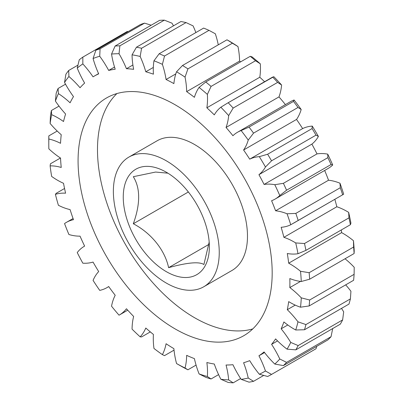 <?xml version="1.0" encoding="UTF-8"?>
<svg xmlns="http://www.w3.org/2000/svg" width="403" height="403" viewBox="0 0 403 403"><rect width="100%" height="100%" fill="white"/><g stroke="black" fill="none" stroke-linecap="round" stroke-linejoin="round"><path stroke-width="0.6" d="M167.92 173.184L155.608 172.051L133.317 176.7C140.435 188.266 140.435 203.953 133.317 223.761C151.11 233.04 164.847 249.91 168.61 267.663C187.39 262.509 199.153 261.461 203.903 264.509L209.177 242.097M166.308 172.217A60.893 35.157 -120 0 0 123.253 197.077A60.893 35.157 -120 0 0 166.308 271.652A60.893 35.157 -120 0 0 209.364 246.797A60.893 35.157 -120 0 0 166.308 172.217M175.129 104.775A137.257 79.245 -120 0 0 106.503 97.974A137.257 79.245 -120 0 0 85.461 207.958A137.257 79.245 -120 0 0 175.129 328.913A137.257 79.245 -120 0 0 243.76 335.709A137.257 79.245 -120 0 0 264.796 225.725A137.257 79.245 -120 0 0 175.129 104.775M116.9 93.567A137.257 79.245 -120 0 0 107.732 205.636A137.257 79.245 -120 0 0 194.543 317.705A137.257 79.245 -120 0 0 252.772 328.913M166.308 283.067A74.867 43.227 -120 0 0 203.742 286.775A74.867 43.227 -120 0 0 215.217 226.783A74.867 43.227 -120 0 0 166.308 160.807A74.867 43.227 -120 0 0 128.874 157.099A74.867 43.227 -120 0 0 117.399 217.091A74.867 43.227 -120 0 0 166.308 283.067M203.742 286.775L231.972 270.473A74.867 43.227 -120 0 0 243.452 210.482A74.867 43.227 -120 0 0 194.543 144.506A74.867 43.227 -120 0 0 157.11 140.798L128.874 157.099M59.019 106.12L51.393 110.523L51.644 114.679A69.875 40.34 60 0 1 57.639 117.721A69.875 40.34 60 0 1 63.518 121.52A162.308 93.713 60 0 1 65.598 114.019A69.875 40.34 60 0 1 55.413 101.088L56.183 93.234A184.67 106.619 60 0 1 58.087 88.484L58.4 93.617A69.875 40.34 60 0 1 70.087 102.795A162.308 93.713 60 0 1 73.482 96.619A69.875 40.34 60 0 1 64.545 82.429L65.906 74.253A184.67 106.619 60 0 1 68.681 70.49L68.913 76.515A69.875 40.34 60 0 1 80.036 87.738A162.308 93.713 60 0 1 84.63 83.089A69.875 40.34 60 0 1 77.235 68.087L79.27 59.775A184.67 106.619 60 0 1 82.827 57.125L82.837 63.921A69.875 40.34 60 0 1 93.038 76.832A162.308 93.713 60 0 1 93.975 76.278A162.308 93.713 60 0 1 98.69 73.855A69.875 40.34 60 0 1 93.073 58.531L95.849 50.264L140.32 24.593A184.67 106.619 -120 0 1 144.551 23.137L100.08 48.813L99.722 56.244A69.875 40.34 60 0 1 108.679 70.424L114.523 67.049M58.087 88.484L65.513 84.197M283.893 237.322A69.875 40.34 60 0 1 294.145 242.001A69.875 40.34 60 0 1 295.721 242.938L304.497 243.523L348.963 217.852L348.66 212.376A69.875 40.34 -120 0 0 347.084 211.439A69.875 40.34 -120 0 0 336.832 206.759L283.893 237.322A162.308 93.713 60 0 0 281.148 227.287A69.875 40.34 60 0 0 290.744 224.753A178.68 103.163 -120 0 0 287.052 213.771L295.817 213.409L340.283 187.733L339.991 183.209A69.875 40.34 -120 0 0 328.541 180.227A162.308 93.713 -120 0 0 324.662 170.464M348.66 212.376A178.68 103.163 60 0 1 350.927 223.151L350.403 224.703L305.932 250.379L297.988 253.719A69.875 40.34 60 0 1 287.294 253.507A162.308 93.713 60 0 1 288.689 263.194A69.875 40.34 60 0 1 290.145 264.015A69.875 40.34 60 0 1 300.517 271.269L309.151 272.705L353.617 247.029L353.456 240.707A69.875 40.34 -120 0 0 343.084 233.448A69.875 40.34 -120 0 0 341.628 232.632A162.308 93.713 -120 0 0 341.291 229.962M288.689 263.194L341.628 232.632M188.367 191.974L133.317 223.761M208.94 244.379L168.61 267.663M300.522 281.41L289.833 287.581A69.875 40.34 60 0 1 301.278 297.852L309.635 300.008L354.106 274.337A184.67 106.619 -120 0 1 353.617 280.281L309.151 305.953L300.517 307.197A69.875 40.34 60 0 1 288.689 301.615A162.308 93.713 60 0 1 287.294 309.69A69.875 40.34 60 0 1 297.988 321.831L305.932 324.566L350.403 298.89L350.927 291.263A69.875 40.34 -120 0 0 345.688 284.861M309.635 300.008A184.67 106.619 60 0 1 309.151 305.953M353.456 240.707A178.68 103.163 60 0 1 354.217 250.933L354.106 253.532L309.635 279.208L301.278 281.495A69.875 40.34 60 0 1 289.833 278.554A162.308 93.713 60 0 1 289.833 287.581M354.106 253.532A184.67 106.619 -120 0 0 353.617 247.029M309.151 272.705A184.67 106.619 60 0 1 309.635 279.208M350.403 224.703A184.67 106.619 -120 0 0 348.963 217.852M304.497 243.523A184.67 106.619 60 0 1 305.932 250.379M275.133 199.062L328.072 168.494A69.875 40.34 -120 0 0 332.727 164.973L331.044 164.54L286.573 190.211L279.788 195.536A69.875 40.34 60 0 1 275.133 199.062A69.875 40.34 60 0 1 271.592 200.724A162.308 93.713 60 0 1 275.602 210.789A69.875 40.34 60 0 1 287.052 213.771M331.044 164.54A184.67 106.619 -120 0 0 327.866 157.649L327.725 154.137A69.875 40.34 -120 0 0 317.02 153.891L264.081 184.453A69.875 40.34 60 0 1 274.791 184.7L283.395 183.32L327.866 157.649M283.395 183.32A184.67 106.619 60 0 1 286.573 190.211M316.012 135.136L271.541 160.812L265.471 167.003A69.875 40.34 60 0 1 258.938 174.685L311.877 144.123A69.875 40.34 -120 0 0 318.405 136.441L316.012 135.136A184.67 106.619 -120 0 0 312.098 128.562L312.26 126.099A69.875 40.34 -120 0 0 302.643 128.592L249.704 159.16A69.875 40.34 60 0 1 259.32 156.661L267.632 154.238L312.098 128.562M267.632 154.238A184.67 106.619 60 0 1 271.541 160.812M298.013 107.46L253.542 133.131L248.243 140.073A69.875 40.34 60 0 1 243.588 150.002L296.527 119.434A69.875 40.34 -120 0 0 301.182 109.505L298.013 107.46A184.67 106.619 -120 0 0 293.5 101.41L294.084 99.994A69.875 40.34 -120 0 0 290.452 101.697L237.513 132.26A69.875 40.34 60 0 1 241.145 130.562L249.029 127.081L293.5 101.41M249.029 127.081A184.67 106.619 60 0 1 253.542 133.131M277.632 82.393L233.166 108.064L228.672 115.606A69.875 40.34 60 0 1 226.043 127.464L278.982 96.896A69.875 40.34 -120 0 0 281.611 85.043L277.632 82.393A184.67 106.619 -120 0 0 272.655 77.064L227.237 103.284L273.788 76.666A178.68 103.163 60 0 1 281.611 85.043M228.189 102.735A184.67 106.619 60 0 1 233.166 108.064M255.522 60.742L211.056 86.418L207.374 94.398A69.875 40.34 60 0 1 206.86 107.797L259.794 77.235A69.875 40.34 -120 0 0 260.313 63.835L255.522 60.742A184.67 106.619 -120 0 0 250.248 56.304L252.021 56.858A178.68 103.163 60 0 1 260.313 63.835M186.654 91.637L239.594 61.075A69.875 40.34 -120 0 0 237.982 46.562L232.395 43.207L187.924 68.878L185.042 77.124A69.875 40.34 60 0 1 186.654 91.637A162.308 93.713 60 0 1 194.402 97.325A69.875 40.34 60 0 1 199.082 87.421L205.777 81.98L250.248 56.304M205.777 81.98A184.67 106.619 60 0 1 211.056 86.418M232.395 43.207A184.67 106.619 -120 0 0 226.99 39.806L229.483 41.212A178.68 103.163 60 0 1 237.982 46.562M218.28 44.834A69.875 40.34 -120 0 0 215.333 33.776L208.991 30.346L164.52 56.022L162.394 64.339A69.875 40.34 60 0 1 166.076 79.502A162.308 93.713 60 0 1 173.889 83.607A69.875 40.34 60 0 1 176.544 71.774L182.519 65.477L226.99 39.806M182.519 65.477A184.67 106.619 60 0 1 187.924 68.878M208.991 30.346A184.67 106.619 -120 0 0 203.626 28.089L159.16 53.765A184.67 106.619 60 0 1 164.52 56.022M195.868 32.572A69.875 40.34 -120 0 0 193.092 25.893L186.065 22.578L141.594 48.254L140.153 56.455A69.875 40.34 60 0 1 145.795 71.779L153.326 67.432M186.065 22.578A184.67 106.619 -120 0 0 180.917 21.54L136.451 47.211A184.67 106.619 60 0 1 141.594 48.254M173.486 25.827A69.875 40.34 -120 0 0 171.975 23.167L164.348 20.15L119.882 45.826L119.036 53.73A69.875 40.34 60 0 1 126.451 68.722L132.894 65.004M164.348 20.15A184.67 106.619 -120 0 0 159.588 20.362L115.117 46.033A184.67 106.619 60 0 1 119.882 45.826M95.849 50.264A184.67 106.619 60 0 1 100.08 48.813M128.134 31.625L127.298 31.449L82.827 57.125M77.925 65.15L68.681 70.49M57.211 131.046L48.813 135.897L48.854 139.025A69.875 40.34 60 0 1 60.536 143.307A162.308 93.713 60 0 1 61.236 134.718A69.875 40.34 60 0 1 50.123 123.469L50.425 116.109A184.67 106.619 60 0 1 51.393 110.523M48.854 139.025A178.68 103.163 -120 0 0 48.783 143.896L48.783 139.005A184.67 106.619 60 0 1 48.813 135.897M60.455 158.006L50.425 163.799L50.123 165.875A69.875 40.34 60 0 1 61.236 167.457A162.308 93.713 60 0 1 60.536 158.062A69.875 40.34 60 0 1 48.854 148.848A178.68 103.163 -120 0 1 48.783 143.896M64.551 188.493L56.183 193.324L55.413 194.357A69.875 40.34 60 0 1 65.598 193.193A162.308 93.713 60 0 1 63.518 183.289A69.875 40.34 60 0 1 51.644 176.418A178.68 103.163 -120 0 1 50.123 165.875M264.539 352.539L258.938 355.773A69.875 40.34 60 0 1 265.471 370.997L271.541 374.417A184.67 106.619 60 0 1 267.632 376.478L259.32 374.236A69.875 40.34 60 0 1 249.704 360.635A162.308 93.713 60 0 1 243.588 362.735A69.875 40.34 60 0 1 248.243 378.039L253.542 381.319A184.67 106.619 60 0 1 249.029 382.15L241.145 379.349A69.875 40.34 60 0 1 232.929 364.705A162.308 93.713 60 0 1 226.043 365.012A69.875 40.34 60 0 1 228.672 379.898L233.166 382.85A184.67 106.619 60 0 1 228.189 382.432L220.849 379.243A69.875 40.34 60 0 1 214.295 364.025A162.308 93.713 60 0 1 206.86 362.524A69.875 40.34 60 0 1 207.374 376.523L211.056 378.971A184.67 106.619 60 0 1 205.777 377.314L199.082 373.919A69.875 40.34 60 0 1 194.402 358.615A162.308 93.713 60 0 1 186.654 355.35A69.875 40.34 60 0 1 185.042 368.01L187.924 369.798A184.67 106.619 60 0 1 182.519 366.957L176.544 363.546A69.875 40.34 60 0 1 173.889 348.645A162.308 93.713 60 0 1 166.076 343.729A69.875 40.34 60 0 1 162.394 354.64A178.68 103.163 -120 0 1 153.966 348.454A69.875 40.34 60 0 1 153.417 334.44A162.308 93.713 60 0 1 145.795 328.032A69.875 40.34 60 0 1 140.153 336.843L141.594 336.928L150.304 331.901M162.394 354.64L164.52 355.632L174.036 350.142M187.924 369.798L196.07 365.098M211.056 378.971L218.582 374.624M233.166 382.85L240.621 378.543M253.542 381.319L263.703 375.45M271.541 374.417L316.012 348.746L316.728 346.348M277.556 340.903L271.592 344.343A69.875 40.34 60 0 1 279.788 358.997L286.573 362.378L331.044 336.701A184.67 106.619 -120 0 1 327.866 339.92L283.395 365.597L274.791 364.06A69.875 40.34 60 0 1 264.081 351.945A162.308 93.713 60 0 1 258.938 355.773M286.573 362.378A184.67 106.619 60 0 1 283.395 365.597M287.802 324.974L281.148 328.818A69.875 40.34 60 0 1 290.744 342.434L298.165 345.578L342.631 319.906A184.67 106.619 -120 0 1 340.283 324.178L295.817 349.854L287.052 349.154A69.875 40.34 60 0 1 275.602 338.908A162.308 93.713 60 0 1 271.592 344.343M298.165 345.578A184.67 106.619 60 0 1 295.817 349.854M350.403 298.89A184.67 106.619 -120 0 1 348.963 304.084L304.497 329.755L295.721 329.992A69.875 40.34 60 0 1 283.893 321.952A162.308 93.713 60 0 1 281.148 328.818M305.932 324.566A184.67 106.619 60 0 1 304.497 329.755M354.106 274.337L354.217 267.29A69.875 40.34 -120 0 0 345.028 258.771M226.043 127.464A162.308 93.713 60 0 1 232.929 135.715A69.875 40.34 60 0 1 237.513 132.26M206.86 107.797A162.308 93.713 60 0 1 214.295 114.88A69.875 40.34 60 0 1 220.849 107.228L227.237 103.284M166.076 79.502L175.814 73.88M145.795 71.779A162.308 93.713 60 0 1 153.417 74.172A69.875 40.34 60 0 1 153.966 60.793L159.16 53.765M126.451 68.722A162.308 93.713 60 0 1 133.645 69.326A69.875 40.34 60 0 1 132.063 54.823L136.451 47.211M108.679 70.424A162.308 93.713 60 0 1 115.203 69.215A69.875 40.34 60 0 1 111.545 54.057L115.117 46.033M151.196 25.203L144.551 23.137M140.153 336.843A178.68 103.163 -120 0 1 132.063 329.135A69.875 40.34 60 0 1 133.645 316.456A162.308 93.713 60 0 1 126.451 308.758A69.875 40.34 60 0 1 119.369 315A69.875 40.34 60 0 1 119.036 315.186A178.68 103.163 -120 0 1 111.545 306.204A69.875 40.34 60 0 1 115.203 295.268A162.308 93.713 60 0 1 108.679 286.528A69.875 40.34 60 0 1 106.911 287.656A69.875 40.34 60 0 1 99.722 290.372A178.68 103.163 -120 0 1 93.073 280.402A69.875 40.34 60 0 1 98.69 271.562A162.308 93.713 60 0 1 93.038 262.061A69.875 40.34 60 0 1 82.837 263.189A178.68 103.163 -120 0 1 77.235 252.56A69.875 40.34 60 0 1 84.383 246.238A69.875 40.34 60 0 1 84.63 246.097A162.308 93.713 60 0 1 80.036 236.138A69.875 40.34 60 0 1 68.913 234.521A178.68 103.163 -120 0 1 64.545 223.569A69.875 40.34 60 0 1 66.394 222.38A69.875 40.34 60 0 1 73.482 219.69A162.308 93.713 60 0 1 70.087 209.6A69.875 40.34 60 0 1 58.4 205.283A178.68 103.163 -120 0 1 55.413 194.357M331.044 336.701L332.727 328.435M342.631 319.906L343.683 311.867A69.875 40.34 -120 0 0 341.502 308.391M295.228 305.111L287.294 309.69M240.677 61.83A162.308 93.713 -120 0 0 239.594 61.075M264.585 81.718A162.308 93.713 -120 0 0 259.794 77.235M285.425 104.599A162.308 93.713 -120 0 0 278.982 96.896M294.084 99.994A178.68 103.163 60 0 1 301.182 109.505M302.643 128.592A162.308 93.713 -120 0 0 296.527 119.434M312.26 126.099A178.68 103.163 60 0 1 318.405 136.441M317.02 153.891A162.308 93.713 -120 0 0 311.877 144.123M327.725 154.137A178.68 103.163 60 0 1 332.727 164.973M339.991 183.209A178.68 103.163 60 0 1 343.683 194.191L290.744 224.753M336.832 206.759A162.308 93.713 -120 0 0 334.848 199.339M301.278 281.495A178.68 103.163 -120 0 0 300.517 271.269M297.988 253.719A178.68 103.163 -120 0 0 295.721 242.938M279.788 195.536A178.68 103.163 -120 0 0 274.791 184.7M258.938 174.685A162.308 93.713 60 0 1 264.081 184.453M265.471 167.003A178.68 103.163 -120 0 0 259.32 156.661M243.588 150.002A162.308 93.713 60 0 1 249.704 159.16M248.243 140.073A178.68 103.163 -120 0 0 241.145 130.562M228.672 115.606A178.68 103.163 -120 0 0 220.849 107.228M207.374 94.398A178.68 103.163 -120 0 0 199.082 87.421M185.042 77.124A178.68 103.163 -120 0 0 176.544 71.774M162.394 64.339A178.68 103.163 -120 0 0 153.966 60.793M140.153 56.455A178.68 103.163 -120 0 0 132.063 54.823M119.036 53.73A178.68 103.163 -120 0 0 111.545 54.057M99.722 56.244A178.68 103.163 -120 0 0 93.073 58.531M82.837 63.921A178.68 103.163 -120 0 0 77.235 68.087M68.913 76.515A178.68 103.163 -120 0 0 64.545 82.429M58.4 93.617A178.68 103.163 -120 0 0 55.413 101.088M51.644 114.679A178.68 103.163 -120 0 0 50.123 123.469M176.544 363.546A178.68 103.163 -120 0 0 185.042 368.01M199.082 373.919A178.68 103.163 -120 0 0 207.374 376.523M220.849 379.243A178.68 103.163 -120 0 0 228.672 379.898M241.145 379.349A178.68 103.163 -120 0 0 248.243 378.039M259.32 374.236A178.68 103.163 -120 0 0 265.471 370.997M274.791 364.06A178.68 103.163 -120 0 0 279.788 358.997M287.052 349.154A178.68 103.163 -120 0 0 290.744 342.434M295.721 329.992A178.68 103.163 -120 0 0 297.988 321.831M300.517 307.197A178.68 103.163 -120 0 0 301.278 297.852M328.541 180.227L275.602 210.789M343.683 194.191L293.646 223.131M342.631 194.72A184.67 106.619 -120 0 0 340.283 187.733M295.817 213.409A184.67 106.619 60 0 1 298.165 220.391M66.394 222.38L73.069 218.532M106.911 287.656L108.734 286.604M119.369 315L127.731 310.174M93.975 76.278L98.579 73.618"/></g></svg>
